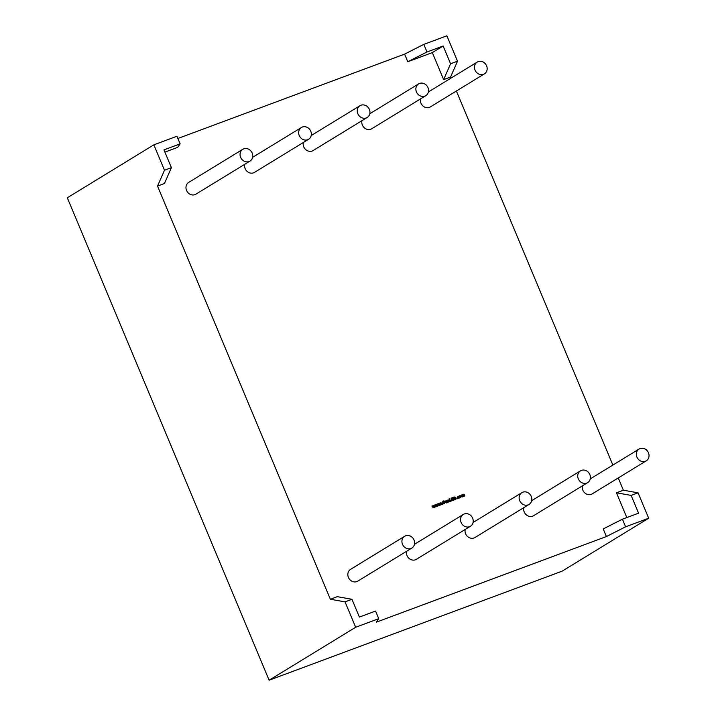 <?xml version="1.0" encoding="UTF-8"?>
<svg xmlns="http://www.w3.org/2000/svg" width="716" height="716" viewBox="0 0 716 716"><rect width="100%" height="100%" fill="white"/><g stroke="black" fill="none" stroke-linecap="round" stroke-linejoin="round"><path stroke-width="1.07" d="M242.796 149.313L188.711 182.401A6.9 6.131 58.5 0 0 186.795 190.966A6.9 6.131 58.5 0 0 194.967 194.636A6.9 6.131 58.5 0 0 195.916 194.17L250 161.082A6.9 6.131 -121.5 0 1 249.061 161.548A6.9 6.131 -121.5 0 1 240.88 157.878A6.9 6.131 -121.5 0 1 242.796 149.313A6.9 6.131 -121.5 0 1 243.744 148.847A6.9 6.131 -121.5 0 1 251.925 152.517A6.9 6.131 -121.5 0 1 250 161.082M244.72 164.313A6.9 6.131 58.5 0 0 246.913 171.214A6.9 6.131 58.5 0 0 253.571 172.825A6.9 6.131 58.5 0 0 254.52 172.368L308.605 139.28A6.9 6.131 -121.5 0 1 307.665 139.736A6.9 6.131 -121.5 0 1 299.485 136.076A6.9 6.131 -121.5 0 1 301.4 127.502A6.9 6.131 -121.5 0 1 302.349 127.045A6.9 6.131 -121.5 0 1 310.529 130.706A6.9 6.131 -121.5 0 1 308.605 139.28M303.324 142.511A6.9 6.131 58.5 0 0 305.517 149.402A6.9 6.131 58.5 0 0 312.176 151.022A6.9 6.131 58.5 0 0 313.125 150.557L367.21 117.469A6.9 6.131 -121.5 0 1 366.27 117.934A6.9 6.131 -121.5 0 1 358.09 114.265A6.9 6.131 -121.5 0 1 360.005 105.7A6.9 6.131 -121.5 0 1 360.954 105.234A6.9 6.131 -121.5 0 1 369.134 108.904A6.9 6.131 -121.5 0 1 367.21 117.469M361.929 120.7A6.9 6.131 58.5 0 0 364.122 127.591A6.9 6.131 58.5 0 0 370.781 129.211A6.9 6.131 58.5 0 0 371.729 128.755L425.814 95.667A6.9 6.131 -121.5 0 1 424.874 96.123A6.9 6.131 -121.5 0 1 416.694 92.462A6.9 6.131 -121.5 0 1 418.618 83.888A6.9 6.131 -121.5 0 1 419.558 83.432A6.9 6.131 -121.5 0 1 427.738 87.092A6.9 6.131 -121.5 0 1 425.814 95.667M420.534 98.898A6.9 6.131 58.5 0 0 422.735 105.789A6.9 6.131 58.5 0 0 429.385 107.4A6.9 6.131 58.5 0 0 430.334 106.944L484.419 73.855A6.9 6.131 -121.5 0 1 483.479 74.321A6.9 6.131 -121.5 0 1 475.299 70.651A6.9 6.131 -121.5 0 1 477.223 62.077A6.9 6.131 -121.5 0 1 478.163 61.621A6.9 6.131 -121.5 0 1 486.343 65.29A6.9 6.131 -121.5 0 1 484.419 73.855M404.665 536.266L350.58 569.354A6.9 6.131 58.5 0 0 348.656 577.919A6.9 6.131 58.5 0 0 356.837 581.589A6.9 6.131 58.5 0 0 357.776 581.132L411.87 548.044A6.9 6.131 58.5 0 0 413.785 539.47A6.9 6.131 58.5 0 0 405.614 535.81A6.9 6.131 58.5 0 0 404.665 536.266A6.9 6.131 58.5 0 0 402.75 544.84A6.9 6.131 58.5 0 0 410.921 548.501A6.9 6.131 58.5 0 0 411.87 548.044M406.59 551.275A6.9 6.131 58.5 0 0 408.782 558.167A6.9 6.131 58.5 0 0 415.441 559.778A6.9 6.131 58.5 0 0 416.381 559.321L470.475 526.233A6.9 6.131 58.5 0 0 472.39 517.668A6.9 6.131 58.5 0 0 464.219 513.998A6.9 6.131 58.5 0 0 463.27 514.455A6.9 6.131 58.5 0 0 461.355 523.029A6.9 6.131 58.5 0 0 469.526 526.699A6.9 6.131 58.5 0 0 470.475 526.233M465.194 529.464A6.9 6.131 58.5 0 0 467.387 536.356A6.9 6.131 58.5 0 0 474.046 537.976A6.9 6.131 58.5 0 0 474.985 537.51L529.079 504.431A6.9 6.131 58.5 0 0 530.995 495.857A6.9 6.131 58.5 0 0 522.823 492.187A6.9 6.131 58.5 0 0 521.875 492.653A6.9 6.131 58.5 0 0 519.959 501.218A6.9 6.131 58.5 0 0 528.131 504.887A6.9 6.131 58.5 0 0 529.079 504.431M523.799 507.653A6.9 6.131 58.5 0 0 525.992 514.553A6.9 6.131 58.5 0 0 532.65 516.164A6.9 6.131 58.5 0 0 533.59 515.708L587.684 482.62A6.9 6.131 58.5 0 0 589.599 474.046A6.9 6.131 58.5 0 0 581.428 470.385A6.9 6.131 58.5 0 0 580.479 470.842A6.9 6.131 58.5 0 0 578.564 479.416A6.9 6.131 58.5 0 0 586.735 483.076A6.9 6.131 58.5 0 0 587.684 482.62M582.403 485.851A6.9 6.131 58.5 0 0 584.596 492.742A6.9 6.131 58.5 0 0 591.255 494.362A6.9 6.131 58.5 0 0 592.195 493.897L646.288 460.809A6.9 6.131 58.5 0 0 648.204 452.244A6.9 6.131 58.5 0 0 640.032 448.574A6.9 6.131 58.5 0 0 639.084 449.039A6.9 6.131 58.5 0 0 637.168 457.605A6.9 6.131 58.5 0 0 645.34 461.274A6.9 6.131 58.5 0 0 646.288 460.809M459.35 496.931L459.869 495.57L461.22 496.233L460.71 497.593L459.35 496.931M459.645 495.669L461.22 496.233M456.602 498.264L457.193 498.05L457.47 498.721L456.889 498.936L456.602 498.264M452.476 500.019L453.559 499.625L453.765 500.099L452.1 500.726L451.035 498.184L452.7 497.566L452.906 498.05L451.823 498.443L453.201 499.007L452.208 499.383L452.369 500.09L453.559 499.625M448.135 499.929L449.559 501.665L449.004 501.871L448.073 500.511L448.359 502.113L447.804 502.319L447.008 500.421L448.135 499.929M448.073 500.511L448.243 502.158M443.464 502.059L444.842 502.507L444.126 503.76L443.132 503.903L442.882 503.294L444.278 502.856L442.443 502.247L443.15 501.039L444.072 500.896L444.305 501.468L443.016 501.934L444.027 502.005M442.837 503.339L444.224 503.151M442.873 501.173L444.072 500.896M443.347 501.486L443.016 501.934M440.752 504.261L440.501 502.847L441.056 502.641L441.307 504.735L440.734 504.95L439.821 503.813L440 505.228L439.4 505.442L438.076 503.751L438.657 503.536L439.499 504.726L439.83 503.097L440.644 504.332L439.83 503.097M434.558 506.57L434.308 505.147L434.863 504.941L435.113 507.044L434.54 507.25L433.627 506.114L433.806 507.528L433.216 507.751L431.882 506.051L432.464 505.836L433.314 507.035L433.636 505.398L434.451 506.633L433.636 505.398M622.428 519.19L625.614 526.806L648.687 518.223L638.063 492.832L631.145 495.409L638.574 513.184L622.428 519.19L603.212 528.936L606.398 536.553L376.312 622.168L378.737 618.678L355.664 627.261L345.04 601.87L330.353 599.247L157.529 186.088L164.483 170.229L153.859 144.838L176.933 136.255L180.119 143.871L177.693 147.362L164.904 152.123M638.063 492.832L623.376 490.209L616.458 492.787L626.822 517.561M623.376 490.209L618.257 477.957M612.869 465.078L456.387 91.004M450.999 78.116L450.552 77.051L443.634 79.628L432.33 52.608L443.15 45.994L426.996 52L407.78 61.746L432.33 52.608M450.552 77.051L457.506 61.191L446.882 35.8L423.809 44.383L404.594 54.13L407.78 61.746M404.594 54.13L177.872 138.492M180.119 143.871L163.964 149.877L171.401 167.651L164.447 183.511L157.529 186.088M378.737 618.678L375.551 611.061L359.396 617.067L351.959 599.292L337.281 596.67L330.353 599.247M437.655 505.415L437.404 504.001L437.959 503.796L438.21 505.89L437.637 506.105L436.724 504.968L436.903 506.373L436.312 506.597L434.979 504.896L435.561 504.682L436.402 505.881L436.733 504.252L437.548 505.478L436.733 504.252M441.915 503.733L442.497 503.518L442.783 504.189L442.202 504.404L441.915 503.733L442.497 503.518M445.961 500.815L446.515 500.609L447.312 502.507L446.184 502.999L444.761 501.263L445.316 501.057L446.247 502.417L445.961 500.815M444.77 501.281L445.826 502.462L446.533 502.176M450.462 500.77L451.545 500.368L451.751 500.851L450.087 501.468L449.022 498.936L449.603 498.712L450.355 500.842L451.545 500.368M454.034 497.065L455.922 497.835L455.841 499.097L454.257 499.92L453.201 497.378L454.955 496.958M454.848 497.02L455.815 497.897L455.841 499.097L455.081 499.616M459.233 497.36L459.448 497.888L458.088 498.282L457.461 496.734L458.061 496.233L458.947 496.689L458.07 497.414L459.144 497.414M459.135 497.45L458.929 498.255M457.461 496.734L458.732 496.161M458.285 496.671L457.963 497.477L459.054 497.593M463.7 494.837L463.154 495.033L463.726 496.394L463.171 496.6L462.267 495.23L462.581 496.823L462.026 497.029L461.238 495.132L463.467 494.228L464.344 494.729L464.863 495.973L464.308 496.179L463.7 494.837M463.404 494.81L463.601 496.439M462.267 495.23L462.464 496.868M461.247 495.15L463.467 494.228L464.344 494.729M351.959 599.292L345.04 601.87M457.506 61.191L450.579 63.769L443.634 79.628M625.614 526.806L606.398 536.553M355.664 627.261L269.118 680.2L562.141 571.162L648.687 518.223M269.118 680.2L67.313 197.777L153.859 144.838M443.15 45.994L450.579 63.769M423.809 44.383L426.996 52M171.401 167.651L164.483 170.229M631.145 495.409L616.458 492.787M434.317 505.174L434.863 504.941M434.755 505.013L435.006 507.08M433.699 507.572L433.627 506.114M431.9 506.069L432.464 505.836M432.357 505.899L433.314 507.035M437.413 504.019L437.959 503.796M437.852 503.858L438.103 505.935M436.787 506.418L436.724 504.968M434.997 504.923L435.561 504.682M435.453 504.753L436.402 505.881M440.51 502.874L441.056 502.641M440.949 502.704L441.19 504.78M439.884 505.263L439.821 503.813M438.094 503.769L438.657 503.536M438.55 503.599L439.499 504.726M442.39 503.581L442.667 504.234M443.92 502.068L444.842 502.507M444.734 502.569L444.018 503.831M443.965 500.958L444.171 501.468M442.909 501.997L443.356 502.131M445.97 500.833L446.515 500.609M446.408 500.672L447.187 502.551M448.028 500.001L449.039 500.421M448.932 500.493L449.442 501.71M447.017 500.448L447.563 500.215M451.438 500.439L451.626 500.896M449.03 498.954L449.603 498.712M449.496 498.783L450.355 500.842M453.452 499.687L453.649 500.144M451.044 498.202L452.7 497.566M452.593 497.629L452.78 498.085M452.011 498.9L451.823 498.443M451.903 498.963L453.004 498.524M452.897 498.596L453.085 499.052M452.369 500.09L452.208 499.383M455.734 499.159L454.964 499.678M453.21 497.405L453.926 497.128M453.98 497.647L454.535 499.285L455.304 498.059L453.98 497.647L454.642 499.222L455.269 498.873M456.611 498.291L457.193 498.05M457.085 498.112L457.354 498.766M459.341 497.951L458.822 498.318M457.354 496.797L457.954 496.304M458.625 496.233L458.813 496.689M458.177 496.743L457.963 497.477L458.079 496.788M461.113 496.295L460.603 497.656M460.039 495.982L460.12 497.208L460.737 496.958L460.039 495.982L460.227 497.137L460.737 496.958M461.766 495.186L462.223 494.711M462.867 494.854L463.359 494.291M464.237 494.801L464.747 496.018M252.596 157.359L301.4 127.502M311.2 135.557L360.005 105.7M369.805 113.746L418.618 83.888M428.41 91.934L477.223 62.077M414.457 544.312L463.27 514.455M473.061 522.51L521.875 492.653M531.666 500.699L580.479 470.842M590.27 478.897L639.084 449.039"/></g></svg>
